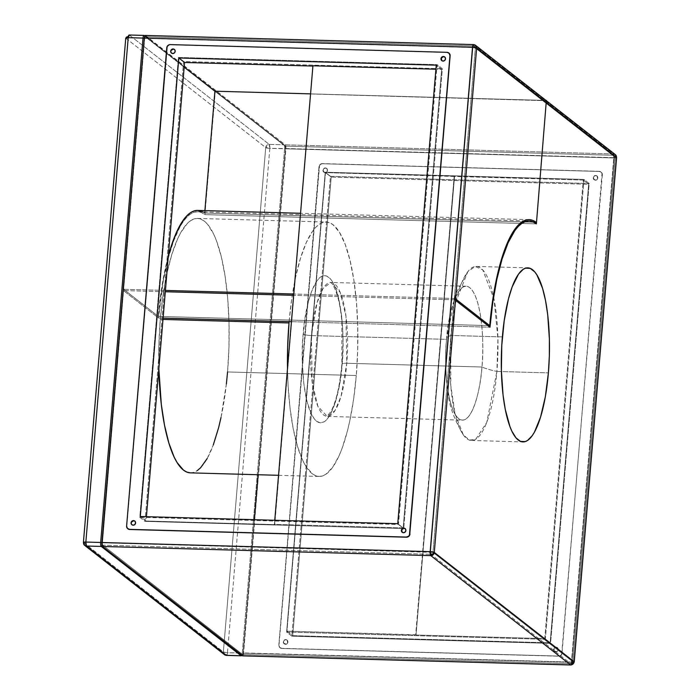 <?xml version="1.0" encoding="UTF-8"?>
<svg xmlns="http://www.w3.org/2000/svg" width="700" height="700" viewBox="0 0 700 700"><rect width="100%" height="100%" fill="white"/><g stroke="black" fill="none" stroke-linecap="round" stroke-linejoin="round"><path stroke-width="0.53" stroke-dasharray="3.5 2.62" d="M496.904 371.438L548.389 372.873L496.904 371.438L486.762 422.398L475.781 439.206L469.429 440.116L463.304 434.849L455.044 413.761L450.748 385.306L450.879 335.466A87.071 23.984 91.6 0 0 471.468 440.484A87.071 23.984 91.6 0 0 496.904 371.438A49.962 9.564 4.8 0 1 481.941 367.019A49.962 9.564 -175.2 0 0 496.904 371.438A87.071 23.984 91.6 0 0 476.315 266.42A87.071 23.984 91.6 0 0 450.879 335.466A49.962 9.564 -175.2 0 0 446.521 338.887A49.962 9.564 -175.2 0 0 446.539 339.342C444.22 357.954 445.707 407.558 458.736 418.688C471.914 428.041 481.04 386.741 481.941 367.019A66.973 18.445 -88.4 0 1 462.376 420.131A66.973 18.445 -88.4 0 1 446.539 339.342L311.386 335.58A66.973 18.445 91.6 0 0 327.215 416.369A66.973 18.445 91.6 0 0 346.78 363.256L481.941 367.019L346.78 363.256L345.975 316.304L340.252 292.469L330.951 282.467L323.111 288.312L317.074 302.671L311.386 335.58A6.694 1.286 4.8 0 1 303.179 334.014C304.168 312.331 314.204 266.901 328.694 277.183C343.026 289.433 344.671 343.989 342.116 364.455A6.694 1.286 4.8 0 1 341.88 364.061A6.694 1.286 4.8 0 1 346.78 363.256A6.694 1.286 -175.2 0 0 341.88 364.061A6.694 1.286 -175.2 0 0 342.116 364.455L343.035 342.886L342.668 328.694L341.539 315.289L338.494 297.78L335.685 288.488L332.377 281.531L330.575 279.02L326.76 276.036L322.787 275.861L320.784 276.841L316.864 280.866L311.43 291.76L308.324 301.849L304.727 320.25L302.68 341.154L302.339 362.749L303.756 383.189L306.801 400.697L311.203 413.77L314.72 419.457L316.592 421.295L320.512 422.879L324.511 421.636L326.489 419.965L330.321 414.592L335.475 401.922L339.526 384.72L342.116 364.455C341.127 386.146 331.091 431.576 316.592 421.295C302.269 409.045 300.624 354.48 303.179 334.014A6.694 1.286 -175.2 0 0 311.386 335.58L312.191 382.533L317.914 406.359L327.215 416.369L335.055 410.524L341.092 396.165L346.78 363.256A66.973 18.445 91.6 0 0 330.951 282.467A66.973 18.445 91.6 0 0 311.386 335.58L446.539 339.342A66.973 18.445 -88.4 0 1 466.104 286.23A66.973 18.445 -88.4 0 1 481.941 367.019C484.26 348.416 482.764 298.812 469.744 287.674C456.566 278.329 447.44 319.629 446.539 339.342A49.962 9.564 4.8 0 1 446.521 338.887A49.962 9.564 4.8 0 1 450.879 335.466L455.936 301.683L467.854 271.591L475.204 266.481L482.702 269.832L494.016 299.014L497.919 338.739L496.904 371.438M502.373 336.901L450.879 335.466L502.373 336.901M190.383 472.859A127.251 35.053 91.6 0 0 227.561 371.945L356.283 375.524A127.251 35.053 -88.4 0 1 319.104 476.446A127.251 35.053 -88.4 0 1 287.49 368.707L288.059 384.72L290.019 407.873L293.23 428.767L297.579 446.609L302.881 460.714L305.839 466.183L312.191 473.699L315.543 475.676L318.955 476.438L322.411 475.974L325.859 474.285L332.64 467.329L339.036 455.84L342.011 448.516L347.384 431.095L349.72 421.155L353.596 399.306L356.283 375.524L227.561 371.945L228.953 347.156L228.996 322.306L227.701 298.366L225.102 276.229L221.305 256.769L216.449 240.721L213.692 234.176L207.629 224.368L204.383 221.191L201.031 219.214L197.619 218.452L194.162 218.916L190.715 220.605L187.294 223.492L180.67 232.759L177.537 239.05L171.771 254.642L166.854 273.735L162.977 295.584L160.291 319.358A127.251 35.053 91.6 0 0 158.847 368.707M227.561 371.945A127.251 35.053 91.6 0 0 197.47 218.444A127.251 35.053 91.6 0 0 160.291 319.358L162.986 319.436L160.291 319.358L158.9 344.146L158.856 368.996M190.234 472.85L193.69 472.386L197.138 470.698M207.183 458.544L213.29 444.929M220.999 417.567L226.371 384.011M289.126 321.615A127.251 35.053 -88.4 0 1 326.191 222.031A127.251 35.053 -88.4 0 1 356.283 375.524L357.674 350.744L357.717 325.894L356.414 301.945L353.815 279.816L350.017 260.356L345.17 244.309L339.456 232.295L333.095 224.779L329.752 222.801L326.34 222.04L322.884 222.504L319.436 224.193L316.006 227.08L312.655 231.149L306.259 242.638L300.493 258.23L295.575 277.322L291.699 299.171L289.126 321.615M310.572 93.87L546.367 100.441L310.572 93.87M202.886 211.899L204.68 213.054L536.139 222.294L204.68 213.054L204.89 210.612L204.68 213.054A135.293 37.266 91.6 0 0 197.697 210.411M546.726 100.721L214.918 91.21L546.726 100.721M536.384 223.877L204.925 214.638L215.268 91.49L204.925 214.638A133.954 36.899 91.6 0 0 197.654 211.75A133.954 36.899 91.6 0 0 158.524 317.975L163.1 318.106L158.524 317.975L123.48 290.579L158.524 317.975L163.24 281.137L167.895 259.49L173.539 241.141L179.97 226.818L183.409 221.34L186.944 217.061L190.54 214.025L194.18 212.249L197.811 211.759L201.407 212.555L204.925 214.638L536.384 223.877M291.445 321.685L489.983 327.215L291.445 321.685M454.93 299.819L293.659 295.321L454.93 299.819M165.314 291.743L123.48 290.579L165.314 291.743M455.044 298.506L293.764 294.009L455.044 298.506M165.419 290.439L123.585 289.275L123.48 290.579L123.585 289.275L158.279 316.391L489.738 325.631L158.279 316.391L163.065 279.764L168.306 256.051A135.293 37.266 91.6 0 0 158.279 316.391L123.585 289.275L165.419 290.439M226.669 655.34A3.351 0.919 91.6 0 0 227.465 652.75L243.197 652.925L242.506 654.474L102.664 545.16L102.279 543.567L144.76 37.66L145.355 36.829L184.17 67.174L144.707 36.094L145.355 36.829L144.655 38.377L101.929 542.71L102.664 545.16A2.012 0.551 -88.4 0 1 102.296 542.78L144.655 38.377A2.012 0.551 -88.4 0 1 145.355 36.829L184.17 67.174L145.355 36.829A2.012 0.551 91.6 0 0 145.241 36.785A2.012 0.551 91.6 0 0 144.655 38.377L102.296 542.78A2.012 0.551 91.6 0 0 102.664 545.16L242.506 654.474L241.675 655.226L242.926 654.194L243.197 652.925A2.012 0.551 -88.4 0 1 242.769 654.439A2.012 0.551 -88.4 0 1 242.506 654.474L102.664 545.16L242.506 654.474A2.012 0.551 91.6 0 0 242.611 654.517A2.012 0.551 91.6 0 0 243.197 652.925L254.389 519.697L243.197 652.925L254.389 519.697L243.197 652.925L571.436 662.069L613.786 157.666L285.556 148.523L258.16 474.749L285.556 148.523L269.815 148.347L227.465 652.75L242.261 653.161L284.62 148.759L269.815 148.347A3.351 0.919 91.6 0 0 269.211 144.384L284.007 144.795L144.769 35.954L284.007 144.795A3.351 0.919 -88.4 0 1 284.62 148.759A3.351 0.919 91.6 0 0 284.086 144.874A3.351 0.919 91.6 0 0 284.007 144.795L285.381 146.449L285.556 148.523L284.62 148.759L242.261 653.161A3.351 0.919 -88.4 0 1 241.29 655.821M214.918 91.21L285.189 146.143A2.012 0.551 -88.4 0 1 285.233 146.186A2.012 0.551 -88.4 0 1 285.556 148.523L285.189 146.143L214.918 91.21M125.764 38.071A3.351 0.639 -175.2 0 0 125.878 38.255L265.711 147.569L223.361 651.971L83.519 542.657L125.878 38.255A3.351 3.159 128 0 1 129.369 35.07L144.174 35.481L129.369 35.07L269.211 144.384L284.007 144.795L285.189 146.143L613.428 155.286L473.585 45.972A2.012 1.89 128 0 1 475.352 47.994L615.186 157.308L572.836 661.71L432.994 552.396L475.352 47.994L472.894 47.53L430.535 551.924L102.296 542.78L432.994 552.396L475.352 47.994L615.186 157.308L572.906 661.824L571.436 662.069L613.786 157.666L615.186 157.308A2.012 1.89 -52 0 0 613.428 155.286L614.495 155.671L615.265 157.421L572.906 661.824L432.994 552.396A2.012 1.89 128 0 1 430.902 554.304L570.736 663.617A2.012 1.89 -52 0 0 572.836 661.71A2.012 1.89 128 0 1 570.736 663.617A2.012 0.551 91.6 0 0 570.85 663.661A2.012 0.551 91.6 0 0 571.436 662.069L572.906 661.824L570.85 663.661A2.012 0.551 -88.4 0 1 570.736 663.617L242.506 654.474L570.736 663.617L430.902 554.304L432.994 552.396L430.535 551.924L430.902 554.304A2.012 0.551 -88.4 0 1 430.535 551.924L472.894 47.53L475.352 47.994L474.661 46.357L473.48 45.929A2.012 0.551 -88.4 0 1 473.585 45.972L472.894 47.53A2.012 0.551 -88.4 0 1 473.48 45.929L145.241 36.785M83.405 542.465L223.361 651.971A3.351 3.159 -52 0 0 224.516 654.701L223.361 651.971L227.465 652.75L226.301 655.331M269.815 148.347L227.465 652.75A3.351 0.639 4.8 0 1 223.361 651.971L265.711 147.569A3.351 0.639 -175.2 0 0 269.815 148.347L265.711 147.569L269.211 144.384L269.815 148.347M125.878 38.255L129.369 35.07L269.211 144.384A3.351 3.159 -52 0 0 265.711 147.569L125.878 38.255L83.519 542.657L84.683 545.387M144.287 38.308L472.894 47.53L144.287 38.308M102.139 545.641L102.664 545.16L430.902 554.304L102.664 545.16L102.139 545.641M242.769 654.439L241.553 655.681A3.351 0.919 91.6 0 0 242.261 653.161L571.436 662.069A2.012 0.551 -88.4 0 1 570.85 663.661L242.611 654.517M134.54 520.94L135.651 522.218L135.502 523.968L133.306 525.324A2.345 2.205 -52 0 0 134.855 521.124M404.845 528.474L406.061 530.626L405.265 532.227L403.62 532.858A2.345 2.205 -52 0 0 405.169 528.649M444.456 56.822L445.664 58.984L444.868 60.585L443.223 61.206A2.345 2.205 -52 0 0 444.771 57.006M174.143 49.289L175.359 51.45L174.562 53.051L172.909 53.681A2.345 2.205 -52 0 0 174.457 49.472M325.342 167.947A2.345 2.205 128 0 1 327.241 170.984A2.345 2.205 128 0 1 324.957 172.532L325.141 172.673A2.345 2.205 -52 0 0 326.777 168.534A2.345 2.205 -52 0 0 325.526 168.088L323.697 168.577L322.901 170.179L324.109 172.34L325.841 172.384L327.408 170.301L326.882 168.665L325.342 167.947L323.321 169.444L323.172 171.202L325.141 172.673L326.786 172.043L327.582 170.441L327.058 168.805L325.526 168.088A2.345 2.205 -52 0 0 323.89 172.226A2.345 2.205 -52 0 0 325.141 172.673L324.957 172.532A2.345 2.205 128 0 1 323.059 169.496A2.345 2.205 128 0 1 325.342 167.947M595.656 175.481A2.345 2.205 128 0 1 597.555 178.518A2.345 2.205 128 0 1 595.271 180.066L595.446 180.206A2.345 2.205 -52 0 0 597.082 176.067A2.345 2.205 -52 0 0 595.831 175.621L594.011 176.111L593.215 177.713L594.423 179.865L596.146 179.918L597.476 178.71L597.196 176.199L595.656 175.481L593.635 176.977L593.486 178.736L595.446 180.206L597.1 179.576L597.896 177.975L597.371 176.339L595.831 175.621A2.345 2.205 -52 0 0 594.195 179.76A2.345 2.205 -52 0 0 595.446 180.206L595.271 180.066A2.345 2.205 128 0 1 593.372 177.03A2.345 2.205 128 0 1 595.656 175.481M556.054 647.133A2.345 2.205 128 0 1 557.952 650.169A2.345 2.205 128 0 1 555.669 651.718L555.844 651.849A2.345 2.205 -52 0 0 557.48 647.71A2.345 2.205 -52 0 0 556.229 647.264L554.4 647.754L553.604 649.355L554.129 651L556.544 651.56L558.11 649.486L557.585 647.841L556.054 647.133L554.032 648.629L554.304 651.14L555.844 651.849L557.497 651.227L558.285 649.626L557.769 647.981L556.229 647.264A2.345 2.205 -52 0 0 554.593 651.411A2.345 2.205 -52 0 0 555.844 651.849L555.669 651.718A2.345 2.205 128 0 1 553.77 648.673A2.345 2.205 128 0 1 556.054 647.133M285.74 639.599A2.345 2.205 128 0 1 287.639 642.635A2.345 2.205 128 0 1 285.355 644.184L285.53 644.324A2.345 2.205 -52 0 0 287.166 640.185A2.345 2.205 -52 0 0 285.915 639.739L284.095 640.229L283.299 641.83L283.815 643.466L286.23 644.035L287.551 642.827L287.28 640.316L285.74 639.599L283.719 641.095L283.57 642.845L285.53 644.324L287.184 643.694L287.98 642.093L287.455 640.447L285.915 639.739A2.345 2.205 -52 0 0 284.279 643.878A2.345 2.205 -52 0 0 285.53 644.324L285.355 644.184A2.345 2.205 128 0 1 283.456 641.148A2.345 2.205 128 0 1 285.74 639.599M139.781 517.3L145.005 521.378L183.619 61.521L178.404 57.444L139.781 517.3L398.51 524.51L403.41 528.334L398.51 524.51L437.124 64.654L442.348 68.731L403.76 528.281L442.348 68.731L437.124 64.654L178.404 57.444L183.619 61.521L442.348 68.731L183.619 61.521L145.005 521.378L139.781 517.3L178.404 57.444L437.124 64.654L398.51 524.51L139.781 517.3M402.824 528.561L145.005 521.378L402.824 528.561M550.559 643.361L545.344 639.284L583.957 179.428L589.181 183.505L550.559 643.361L291.839 636.16L286.615 632.074L545.344 639.284L550.559 643.361L589.181 183.505L583.957 179.428L325.229 172.218L286.615 632.074L291.839 636.16L330.453 176.304L325.229 172.218L330.453 176.304L589.181 183.505L330.453 176.304L291.839 636.16L550.559 643.361M416.027 635.023L544.749 638.61L583.258 180.066L454.536 176.479L416.027 635.023L544.749 638.61L550.148 642.827L292.714 635.661L286.956 631.164L416.027 635.023L454.536 176.479L325.465 172.611L286.956 631.164L292.714 635.661L331.214 177.109L325.465 172.611L331.214 177.109L588.656 184.284L583.258 180.066L454.186 176.199L415.678 634.742L286.956 631.164L325.465 172.611L454.186 176.199L416.027 635.023M145.101 35.508L285.303 144.83L285.845 146.282L243.556 653.196L243.101 655.314L242.392 655.786M258.16 474.749L285.556 148.523L258.16 474.749M441.648 69.37L403.148 527.914L274.426 524.326L274.767 520.266L274.776 524.606L146.055 521.019L146.423 516.696L146.055 521.019L140.306 516.521L146.055 521.019L274.776 524.606L312.926 65.782L274.426 524.326L403.148 527.914L397.749 523.696L403.148 527.914L441.648 69.37L436.249 65.152L441.648 69.37L435.908 69.212L441.648 69.37M550.148 642.827L544.749 638.61L583.258 180.066L588.656 184.284L550.148 642.827L588.656 184.284L331.214 177.109L292.714 635.661L550.148 642.827M562.196 653.012L561.059 655.305L558.705 656.197L281.96 648.489L279.764 647.465L279.011 645.129L319.515 165.681L320.303 164.64L322.665 163.739L599.41 171.447L601.606 172.471L602.35 174.816L561.671 654.124L559.781 655.847L558.53 656.066L281.776 648.349L279.589 647.325L278.836 644.989L318.99 166.784L320.127 164.5L322.481 163.599L599.235 171.316L600.442 171.596L602.035 173.416L562.021 652.872A3.351 3.159 128 0 1 558.53 656.066L281.96 648.489L558.705 656.197A3.351 3.159 -52 0 0 562.196 653.012M571.025 664.913A3.351 0.919 91.6 0 0 571.786 662.34A3.351 0.639 -175.2 0 0 574.236 661.929A3.351 0.639 4.8 0 1 571.786 662.34L614.145 157.946A3.351 0.639 -175.2 0 0 616.595 157.535A3.351 0.639 4.8 0 1 614.145 157.946A3.351 0.919 91.6 0 0 613.532 153.974L473.699 44.669L145.46 35.516L285.303 144.83L613.532 153.974L473.699 44.669L145.46 35.516M615.317 154.612A3.351 3.159 -52 0 0 613.532 153.974A3.351 0.919 -88.4 0 1 614.145 157.946L285.906 148.794L243.556 653.196L571.786 662.34L614.145 157.946L285.906 148.794A3.351 0.919 91.6 0 0 285.303 144.83L613.532 153.974M583.957 179.428L545.344 639.284L286.615 632.074L325.229 172.218L583.957 179.428M242.76 655.795A3.351 0.919 91.6 0 0 243.556 653.196L571.786 662.34A3.351 0.919 -88.4 0 1 570.806 665M615.186 157.308L613.786 157.666L613.428 155.286L473.585 45.972L145.355 36.829L473.585 45.972M613.786 157.666L285.556 148.523A2.012 0.551 91.6 0 0 285.189 146.143L613.428 155.286A2.012 0.551 -88.4 0 1 613.786 157.666M599.41 171.447L322.665 163.739L599.235 171.316A3.351 3.159 128 0 1 602.175 174.676L602.35 174.816A3.351 3.159 -52 0 0 599.41 171.447M319.165 166.924L278.836 644.989L318.99 166.784A3.351 3.159 128 0 1 322.481 163.599L322.665 163.739A3.351 3.159 -52 0 0 319.165 166.924M449.374 53.48L447.186 52.456L170.433 44.748L169.181 44.958L167.291 46.681L126.788 526.129L127.531 528.474L128.52 529.209M171.579 53.165A2.345 2.205 -52 0 0 172.909 53.681L171.377 52.964M170.949 52.203L171.097 50.453M441.884 60.699A2.345 2.205 -52 0 0 443.223 61.206L441.683 60.498M402.281 532.341A2.345 2.205 -52 0 0 403.62 532.858L402.08 532.14M131.968 524.808A2.345 2.205 -52 0 0 133.306 525.324L131.766 524.606M131.346 523.854L131.486 522.095M448.884 53.025A3.351 3.159 -52 0 0 447.186 52.456L170.433 44.748A3.351 3.159 -52 0 0 166.941 47.933L126.788 526.129A3.351 3.159 -52 0 0 127.864 528.789M281.96 648.489L281.776 648.349A3.351 3.159 128 0 1 278.836 644.989L279.011 645.129A3.351 3.159 -52 0 0 281.96 648.489M471.468 440.484L522.952 441.919M463.304 434.849C454.081 419.195 448.998 405.099 448.044 392.56C445.489 375.489 444.981 357.595 446.521 338.887L455.665 293.991L467.854 271.591M466.104 286.23L330.68 282.424C329.963 282.485 332.089 280.507 337.067 294.604C339.273 301.779 340.874 310.756 341.863 321.527L341.88 364.079C339.832 385.858 336.192 401.642 330.951 411.425L326.953 416.395L462.376 420.131M278.539 475.309L319.104 476.446M197.47 218.444L326.191 222.031M476.315 266.42L527.809 267.855M197.654 211.75L529.113 220.99M529.148 219.651L300.545 213.281M284.086 144.874L285.233 146.186M546.009 100.433L546.7 100.975M615.265 157.421L614.495 155.671L473.48 45.929"/><path stroke-width="1.05" d="M548.389 372.873A87.071 23.984 -88.4 0 1 522.952 441.919A87.071 23.984 -88.4 0 1 502.373 336.901A87.071 23.984 -88.4 0 1 527.809 267.855A87.071 23.984 -88.4 0 1 548.389 372.873L545.326 396.821L540.54 417.156L534.45 432.127L532.219 435.689L527.581 440.449L525.219 441.604L520.52 441.402L516.005 437.876L511.858 431.156L509.968 426.676L505.251 409.308L503.055 395.01L501.384 370.86L501.778 345.336L504.21 320.635L508.454 298.882L512.129 286.956L518.543 274.085L523.18 269.325L525.543 268.17L530.241 268.371L534.756 271.898L536.883 274.873L542.535 288.26L545.51 300.466L547.706 314.764L549.378 338.914L549.343 355.915L548.389 372.873M190.234 472.85L186.821 472.089L183.479 470.111L177.117 462.595L174.16 457.126L168.857 443.021L164.509 425.18L161.298 404.285L158.847 368.707A127.251 35.053 91.6 0 0 190.383 472.859L278.539 475.309M289.012 322.945L162.986 319.436L289.012 322.945A127.251 35.053 -88.4 0 1 289.126 321.615L289.012 322.945A127.251 35.053 -88.4 0 0 287.49 368.707L287.621 347.734L289.012 322.945M197.138 470.698L200.567 467.81L207.183 458.544M213.29 444.929L218.662 427.507L220.999 417.567M226.371 384.011L227.561 371.945M214.918 91.21L310.572 93.87L214.918 91.21L184.17 67.174L214.918 91.21L184.17 67.174L214.918 91.21L204.89 210.612L214.918 91.21M546.367 100.441L536.384 223.877L532.858 221.795L529.261 220.99L525.63 221.48L521.999 223.256L518.394 226.301L514.859 230.58L508.13 242.681L502.058 259.088L496.886 279.186L492.809 302.181L489.983 327.215A133.954 36.899 -88.4 0 1 529.113 220.99A133.954 36.899 -88.4 0 1 536.384 223.877L546.367 100.441M163.1 318.106L291.445 321.685L163.1 318.106M293.659 295.321L165.314 291.743L293.659 295.321M489.983 327.215L454.93 299.819L455.044 298.506L489.738 325.631L455.044 298.506L454.93 299.819L489.983 327.215M293.764 294.009L165.419 290.439L293.764 294.009M489.738 325.631A135.293 37.266 -88.4 0 1 529.148 219.651A135.293 37.266 -88.4 0 1 536.139 222.294L532.613 220.334L529.025 219.643L525.403 220.22L521.78 222.066L518.192 225.155L514.666 229.46L507.955 241.553L501.9 257.898L496.72 277.874L492.616 300.738L489.738 325.631M300.545 213.281L197.697 210.411A135.293 37.266 91.6 0 0 168.306 256.051L173.373 239.995L176.505 232.321L183.216 220.229L186.734 215.915L190.321 212.826L193.952 210.989L197.575 210.411L202.886 211.899M258.16 474.749L254.389 519.697L258.16 474.749M129.369 35.07L125.878 38.255L128.214 37.66L129.369 35.07A3.351 0.919 91.6 0 0 129.194 35A3.351 0.919 91.6 0 0 128.214 37.66A3.351 0.639 -175.2 0 0 125.764 38.071L83.405 542.465L84.683 545.387L86.468 546.026A3.351 3.159 128 0 1 84.683 545.387L224.516 654.701A3.351 3.159 -52 0 0 226.301 655.331L224.516 654.701L226.485 655.41L86.468 546.026L85.855 542.054L128.214 37.66L143.01 38.071L100.66 542.465L85.855 542.054A3.351 0.919 91.6 0 0 86.468 546.026L101.272 546.438L241.106 655.742L226.301 655.331L86.468 546.026L101.272 546.438A3.351 0.919 -88.4 0 1 100.66 542.465L85.855 542.054L83.519 542.657A3.351 0.639 4.8 0 1 83.405 542.465A3.351 0.639 4.8 0 1 85.855 542.054L128.214 37.66L143.01 38.071A3.351 0.919 -88.4 0 1 143.99 35.411A3.351 0.919 -88.4 0 1 144.174 35.481A3.351 0.919 91.6 0 0 143.01 38.071L144.287 38.308L143.01 38.071L100.66 542.465A3.351 0.919 91.6 0 0 101.272 546.438L102.139 545.641L101.272 546.438L241.106 655.742L226.301 655.331A3.351 0.919 91.6 0 0 226.485 655.41A3.351 0.919 91.6 0 0 226.669 655.34M144.769 35.954L144.174 35.481L144.769 35.954M226.485 655.41L241.29 655.821A3.351 0.919 -88.4 0 1 241.106 655.742A3.351 0.919 91.6 0 0 241.553 655.681L241.868 655.366M84.683 545.387A3.351 3.159 128 0 1 83.519 542.657M101.929 542.71L100.66 542.465L101.929 542.71M144.707 36.094L144.174 35.481L144.707 36.094M241.675 655.226L241.106 655.742L241.675 655.226M134.855 521.124A2.345 2.205 -52 0 0 133.691 520.739L133.516 520.599A2.345 2.205 128 0 1 135.415 523.644A2.345 2.205 128 0 1 133.131 525.184L134.776 524.562L135.572 522.961L135.048 521.316L133.516 520.599L131.862 521.229L131.066 522.83L131.591 524.475L133.131 525.184A2.345 2.205 128 0 1 131.232 522.148A2.345 2.205 128 0 1 133.516 520.599L134.54 520.94M405.169 528.649A2.345 2.205 -52 0 0 404.005 528.273L403.821 528.133A2.345 2.205 128 0 1 405.72 531.169A2.345 2.205 128 0 1 403.436 532.718L405.09 532.087L405.886 530.486L405.361 528.85L403.821 528.133L402.176 528.762L401.38 530.364L401.905 532L403.436 532.718A2.345 2.205 128 0 1 401.537 529.681A2.345 2.205 128 0 1 403.821 528.133L404.845 528.474M444.771 57.006A2.345 2.205 -52 0 0 443.608 56.621L443.433 56.481A2.345 2.205 128 0 1 445.331 59.526A2.345 2.205 128 0 1 443.047 61.075L444.692 60.445L445.489 58.844L444.964 57.199L443.433 56.481L441.779 57.111L440.983 58.712L441.507 60.358L443.047 61.075A2.345 2.205 128 0 1 441.149 58.03A2.345 2.205 128 0 1 443.433 56.481L444.456 56.822M174.457 49.472A2.345 2.205 -52 0 0 173.294 49.096L173.119 48.956A2.345 2.205 128 0 1 175.018 51.992A2.345 2.205 128 0 1 172.734 53.541L174.379 52.911L175.175 51.31L174.659 49.674L173.119 48.956L171.465 49.578L170.669 51.188L171.194 52.824L172.734 53.541A2.345 2.205 128 0 1 170.835 50.505A2.345 2.205 128 0 1 173.119 48.956L174.143 49.289M403.41 528.334L402.824 528.561L403.41 528.334M613.532 153.974A3.351 3.159 128 0 1 616.481 157.343A3.351 3.159 -52 0 0 615.317 154.612L616.595 157.535A3.351 0.639 -175.2 0 0 616.481 157.343A3.351 0.639 4.8 0 1 616.595 157.535L574.236 661.929L570.806 665A3.351 0.919 -88.4 0 1 570.631 664.93L242.392 655.786L102.559 546.472L430.789 555.616L434.289 552.431L430.185 551.653L430.789 555.616L570.631 664.93L242.392 655.786A3.351 0.919 91.6 0 0 242.576 655.856A3.351 0.919 91.6 0 0 242.76 655.795L102.559 546.472L102.007 545.02L144.305 38.106L144.751 35.989L145.46 35.516A3.351 0.919 91.6 0 0 145.276 35.446A3.351 0.919 91.6 0 0 144.305 38.106L472.535 47.25L430.185 551.653A3.351 0.639 4.8 0 1 434.289 552.431L476.639 48.029L616.481 157.343L574.122 661.745L434.289 552.431L476.639 48.029A3.351 0.639 -175.2 0 0 472.535 47.25L476.639 48.029L616.481 157.343L574.122 661.745A3.351 0.639 4.8 0 1 574.236 661.929A3.351 0.639 -175.2 0 0 574.122 661.745L434.289 552.431A3.351 3.159 128 0 1 430.789 555.616L570.631 664.93A3.351 3.159 -52 0 0 574.122 661.745A3.351 3.159 128 0 1 570.631 664.93A3.351 0.919 91.6 0 0 570.806 665A3.351 0.919 91.6 0 0 571.025 664.913M274.767 520.266L312.926 65.782L435.908 69.212L312.926 65.782L274.767 520.266M178.815 57.978L140.306 516.521L397.749 523.696L436.249 65.152L178.815 57.978L184.564 62.475L178.815 57.978L140.306 516.521L397.749 523.696L436.249 65.152L178.815 57.978M146.423 516.696L184.564 62.475L312.909 66.054L184.564 62.475L146.423 516.696M127.531 528.474L129.727 529.497L406.297 537.066L129.553 529.358A3.351 3.159 128 0 1 126.612 525.989L167.116 46.541L169.006 44.817L170.258 44.607L447.002 52.316L449.199 53.34L449.951 55.685L409.439 535.124L408.66 536.174L406.297 537.066L129.553 529.358L127.356 528.334L126.612 525.989L166.766 47.792A3.351 3.159 128 0 1 170.258 44.607L447.002 52.316A3.351 3.159 128 0 1 449.951 55.685L409.789 533.881L450.126 55.825L449.986 54.556L448.394 52.736M473.699 44.669A3.351 3.159 128 0 1 476.639 48.029L475.484 45.299L473.515 44.59A3.351 0.919 -88.4 0 1 473.699 44.669L472.535 47.25L430.185 551.653L101.946 542.509L144.305 38.106L472.535 47.25A3.351 0.919 -88.4 0 1 473.515 44.59L475.484 45.299L546.009 100.433M430.789 555.616A3.351 0.919 -88.4 0 1 430.185 551.653L101.946 542.509A3.351 0.919 91.6 0 0 102.559 546.472L430.789 555.616M127.864 528.789A3.351 3.159 -52 0 0 129.727 529.497L406.481 537.206L407.733 536.988L409.623 535.264L450.126 55.825A3.351 3.159 -52 0 0 448.884 53.025M171.377 52.964L170.949 52.203M171.097 50.453L173.294 49.096A2.345 2.205 -52 0 0 171.579 53.165M441.683 60.498L441.411 57.978L443.608 56.621A2.345 2.205 -52 0 0 441.884 60.699M402.08 532.14L401.8 529.629L404.005 528.273A2.345 2.205 -52 0 0 402.281 532.341M131.766 524.606L131.346 523.854M131.486 522.095L133.691 520.739A2.345 2.205 -52 0 0 131.968 524.808M406.297 537.066L406.481 537.206A3.351 3.159 -52 0 0 409.973 534.021L409.789 533.881A3.351 3.159 128 0 1 406.297 537.066M129.194 35L143.99 35.411M546.7 100.975L615.317 154.612M570.806 665L242.576 655.856M473.515 44.59L145.276 35.446"/></g></svg>
